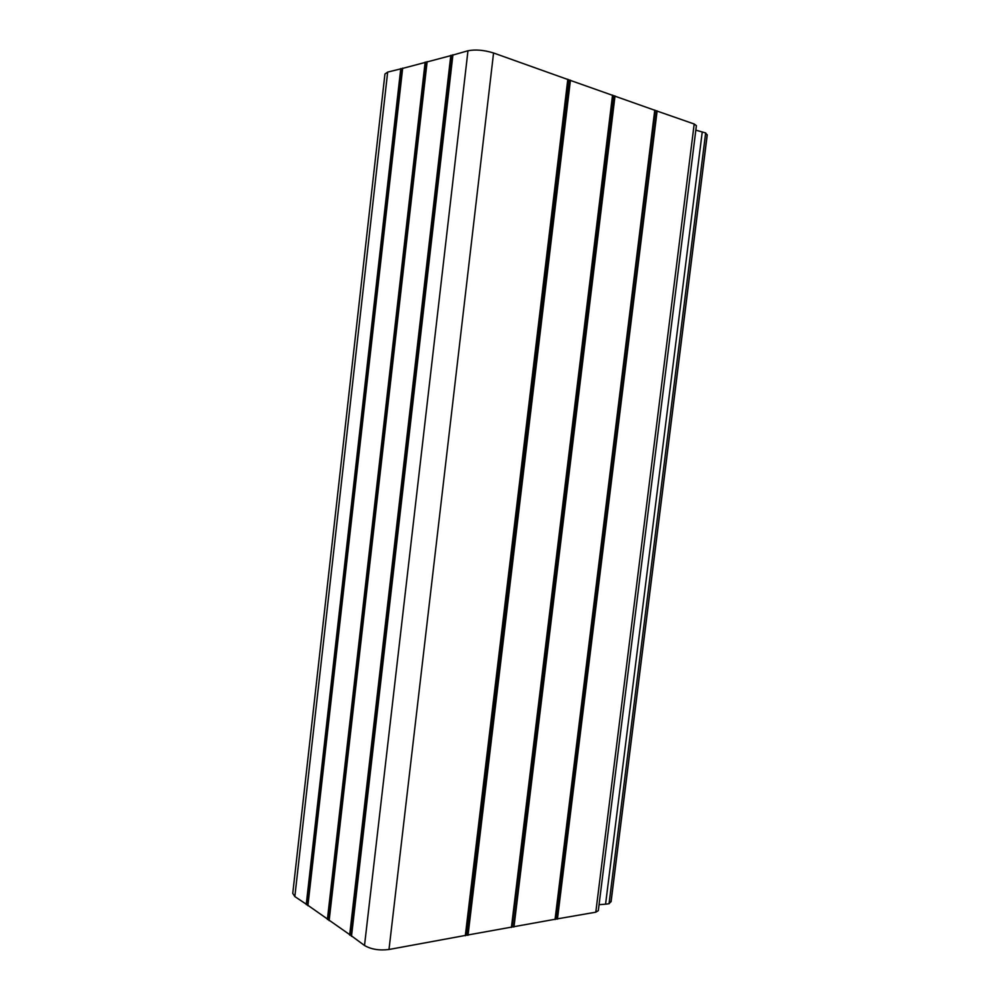 <?xml version="1.0" encoding="UTF-8"?>
<svg xmlns="http://www.w3.org/2000/svg" width="1000" height="1000" viewBox="0 0 1000 1000"><rect width="100%" height="100%" fill="white"/><g stroke="black" fill="none" stroke-linecap="round" stroke-linejoin="round"><path stroke-width="1.5" d="M401.987 68.575L307.787 905.225L401.987 68.575L387.663 72.088L384.938 74L292.762 893.375L294.837 896.575L307.375 904.938M426.4 62.112L329.012 920.113L426.4 62.112L402.463 68.45M452.113 55.287L351.325 935.763L452.113 55.287L426.9 61.975M568.387 79.7L569.038 79.938L466.65 935.2L465.975 935.325L568.387 79.7L493.562 52.987C484.075 50.05 475.538 49.312 467.975 50.763L452.638 55.15M613.05 95.5L613.675 95.725L512.013 927.025L613.05 95.5L569.038 79.938M655.238 110.425L555.575 919.175L655.238 110.425L613.675 95.725M556.175 919.062L595.8 912.188L598.312 910.638L696.388 125.662L694.188 124L655.825 110.638M696.025 128.512L598.787 906.875M707.138 135.075L705.65 132.938L695.85 130.162M702.25 131.9L605.575 904.175L609.038 903.75L611.038 901.4M605.575 904.175L599.087 904.688M512.65 926.912L555.575 919.175M466.65 935.2L512.013 927.025M351.325 935.763L364.513 945.487C371.2 949.362 379.363 950.7 389 949.488L465.975 935.325M329.012 920.113L350.875 935.45M307.787 905.225L328.575 919.8M387.663 72.088L294.837 896.575M306.238 904.575L400.763 68.6M402.675 68.1L307.887 905.738M327.4 919.425L425.138 62.138M427.137 61.6L329.137 920.65M349.663 935.05L450.812 55.325M452.925 54.763L351.488 936.338M364.513 945.487L467.975 50.763M389 949.488L493.562 52.987M465.312 935.725L567.812 79.262M570.438 80.188L468.025 935.238M511.413 927.412L612.537 95.1M615.013 95.975L513.975 926.95M555.037 919.538L654.775 110.05M657.125 110.875L557.45 919.1M595.8 912.188L694.188 124M705.65 132.938L609.038 903.75M610.988 901.85L707.175 134.738M306.537 904.7L401.1 68.575M402.525 68.188L307.787 905.575M327.713 919.562L425.475 62.1M426.987 61.7L329.012 920.487M349.988 935.2L451.163 55.287M452.75 54.862L351.362 936.162M465.588 935.625L568.062 79.4M570.025 80.087L467.612 935.25M511.662 927.312L612.762 95.225M614.625 95.875L513.587 926.963M555.262 919.45L654.987 110.162M656.75 110.787L557.087 919.125M707.25 134.913L611.1 901.625"/></g></svg>
